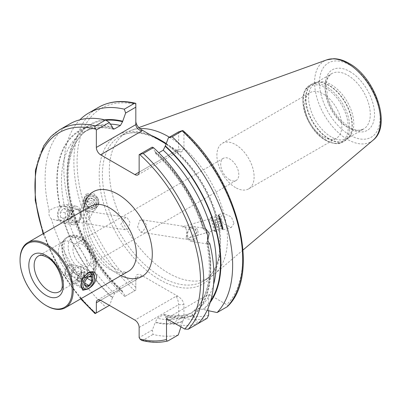 <?xml version="1.0" encoding="UTF-8"?>
<svg xmlns="http://www.w3.org/2000/svg" width="401" height="401" viewBox="0 0 401 401"><rect width="100%" height="100%" fill="white"/><g stroke="black" fill="none" stroke-linecap="round" stroke-linejoin="round"><path stroke-width="0.3" stroke-dasharray="2 1.5" d="M75.523 280.75L82.14 273.958L80.411 266.896L75.523 266.936L71.102 275.006L71.949 281.547L75.523 280.75M86.771 273.432A8.461 4.882 -60 0 1 91.002 273.011A8.461 4.882 -60 0 1 92.3 279.793A8.461 4.882 -60 0 1 86.771 287.246A8.461 4.882 -60 0 1 82.546 287.662A8.461 4.882 -60 0 1 80.791 283.793A8.461 4.882 -60 0 1 86.771 273.432L87.819 272.825M73.042 276.755A20.677 11.94 60 0 1 60.125 260.334A20.677 11.94 60 0 1 60.932 243.422A20.677 11.94 60 0 1 62.701 241.968A20.677 11.94 60 0 1 73.042 242.991A20.677 11.94 60 0 1 86.546 261.211A20.677 11.94 60 0 1 83.378 277.783A20.677 11.94 60 0 1 81.233 278.585A20.677 11.94 60 0 1 73.042 276.755M127.899 229.242L130.029 222.525L127.067 217.442L124.896 217.989L120.776 224.385L125.142 229.693L127.899 229.242M229.753 179.833A12.782 7.378 60 0 1 221.402 168.57A12.782 7.378 60 0 1 223.362 158.325A12.782 7.378 60 0 1 229.753 158.961A12.782 7.378 60 0 1 238.104 170.225A12.782 7.378 60 0 1 236.144 180.465A12.782 7.378 60 0 1 229.753 179.833M81.989 265.146A12.782 7.378 60 0 1 73.639 253.883A12.782 7.378 60 0 1 75.599 243.638A12.782 7.378 60 0 1 81.989 244.274A12.782 7.378 60 0 1 90.34 255.537A12.782 7.378 60 0 1 88.38 265.778A12.782 7.378 60 0 1 81.989 265.146M197.498 229.913A7.519 5.564 98.9 0 0 193.693 226.575A7.519 5.564 98.9 0 0 190.711 227.182A7.519 5.564 98.9 0 0 186.916 235.146A7.519 5.564 98.9 0 0 191.362 241.427A7.519 5.564 98.9 0 0 194.345 240.821A7.519 5.564 98.9 0 0 198.059 232.024L197.498 229.913L198.059 232.024M193.708 239.577A6.205 4.591 98.9 0 0 196.836 233.006A6.205 4.591 98.9 0 0 193.172 227.823A6.205 4.591 98.9 0 0 190.711 228.324A6.205 4.591 98.9 0 0 187.583 234.896A6.205 4.591 98.9 0 0 191.247 240.079A6.205 4.591 98.9 0 0 193.708 239.577M76.942 222.38A7.519 5.564 98.9 0 0 80.656 213.583L80.095 211.472A7.519 5.564 98.9 0 0 76.29 208.134A7.519 5.564 98.9 0 0 73.303 208.741A7.519 5.564 98.9 0 0 69.513 216.705A7.519 5.564 98.9 0 0 73.954 222.986A7.519 5.564 98.9 0 0 76.942 222.38M76.942 221.237A6.205 4.591 98.9 0 0 80.07 214.665A6.205 4.591 98.9 0 0 76.401 209.482A6.205 4.591 98.9 0 0 73.939 209.984A6.205 4.591 98.9 0 0 70.812 216.555A6.205 4.591 98.9 0 0 74.476 221.738A6.205 4.591 98.9 0 0 76.942 221.237M64.461 206.34L65.178 206.39L69.308 211.182L67.804 218.871L64.19 220.375L56.045 220.174L51.323 218.811C49.208 216.916 48.501 214.259 49.193 210.831C52.16 208.445 55.704 207.051 59.814 206.645L64.461 206.34A105.262 60.772 60 0 1 83.293 132.41A105.262 60.772 60 0 1 112.576 128.48M80.095 211.472L80.656 213.583M205.412 228.46L204.049 228.264L202.976 228.831L204.144 229.312C205.096 230.5 206.284 232.635 207.708 235.728M209.833 243.708L209.272 244.244L206.595 242.389L207.798 240.224M97.794 198.52A7.895 7.083 -153.3 0 0 90.706 194.435A7.895 7.083 -153.3 0 0 84.1 198.144A7.895 7.083 -153.3 0 0 84.511 204.861A7.895 7.083 -153.3 0 0 91.598 208.941A7.895 7.083 -153.3 0 0 98.21 205.232A7.895 7.083 -153.3 0 0 97.794 198.52M96.25 199.442A6.205 5.569 -153.3 0 0 90.681 196.234A6.205 5.569 -153.3 0 0 85.488 199.147A6.205 5.569 -153.3 0 0 85.814 204.42A6.205 5.569 -153.3 0 0 91.383 207.628A6.205 5.569 -153.3 0 0 96.576 204.716A6.205 5.569 -153.3 0 0 96.25 199.442M86.842 200.229L86.235 193.899L92.977 192.841L98.024 198.064L98.631 204.395L91.884 205.452L86.842 200.229M222.725 226.565A7.895 0.381 74 0 1 223.302 229.693A7.895 0.381 74 0 1 223.232 229.638A7.895 0.381 74 0 1 219.537 217.638A7.895 0.381 74 0 1 218.931 214.595A7.895 0.381 74 0 1 218.961 214.515A7.895 0.381 74 0 1 220.49 218.61A7.895 0.381 74 0 1 222.725 226.565M221.793 225.778A6.205 0.301 74 0 1 222.244 228.234A6.205 0.301 74 0 1 222.189 228.194A6.205 0.301 74 0 1 219.287 218.766A6.205 0.301 74 0 1 218.811 216.375A6.205 0.301 74 0 1 218.836 216.309A6.205 0.301 74 0 1 220.034 219.527A6.205 0.301 74 0 1 221.793 225.778M234.004 223.342L231.327 227.402L223.307 223.783L220.64 217.322L223.317 213.267L231.332 216.881L234.004 223.342M331.201 136.916A31.955 18.451 60 0 1 310.329 108.756A31.955 18.451 60 0 1 315.226 83.152A31.955 18.451 60 0 1 318.539 81.904A31.955 18.451 60 0 1 331.201 84.736A31.955 18.451 60 0 1 351.161 110.115A31.955 18.451 60 0 1 349.918 136.25A31.955 18.451 60 0 1 347.181 138.5A31.955 18.451 60 0 1 331.201 136.916M323.236 136.911A26.316 15.193 60 0 1 306.048 113.719A26.316 15.193 60 0 1 310.078 92.636A26.316 15.193 60 0 1 323.236 93.939A26.316 15.193 60 0 1 340.429 117.127A26.316 15.193 60 0 1 336.394 138.215A26.316 15.193 60 0 1 323.236 136.911M235.502 187.563A26.316 15.193 60 0 1 218.314 164.375A26.316 15.193 60 0 1 222.344 143.287A26.316 15.193 60 0 1 235.502 144.591A26.316 15.193 60 0 1 252.695 167.778A26.316 15.193 60 0 1 248.66 188.866A26.316 15.193 60 0 1 235.502 187.563M169.387 137.197A83.553 48.24 60 0 1 221.938 206.951A83.553 48.24 60 0 1 214.244 274.314A83.553 48.24 60 0 1 210.159 277.186A83.553 48.24 60 0 1 168.38 273.051A83.553 48.24 60 0 1 113.799 199.422A83.553 48.24 60 0 1 126.606 132.47A83.553 48.24 60 0 1 131.137 130.37A83.553 48.24 60 0 1 139.944 128.611M89.353 213.167L85.583 210.926L82.02 211.252L80.421 210.114L79.824 210.42L80.566 214.866L85.022 222.505L89.563 218.67L89.353 213.167M185.848 228.324C187.172 232.204 187.097 235.532 185.628 238.309L189.788 237.517L196.35 233.056L195.232 229.593L189.152 227.192L182.63 227.056L183.989 226.38L185.848 228.324M139.749 220.319L142.51 219.863L146.871 225.172L142.751 231.572L140.586 232.119L137.618 227.041L139.749 220.319M85.022 222.505L84.741 222.595L85.022 222.505M82.02 211.252L81.744 211.352L82.02 211.252M192.731 315.858L192.731 315.231C192.731 313.472 192.019 312.81 190.605 313.241L184.706 316.65L182.575 321.722A108.866 62.852 60 0 1 155.197 322.534L157.322 318.244L163.227 314.835L164.41 314.584L165.352 316.675A108.866 62.852 60 0 0 192.731 315.858L197.016 324.153A119.363 68.912 60 0 1 171.718 323.627L181.763 317.828L183.934 315.121L183.934 304.665C183.553 301.482 181.548 298.69 177.919 296.279L141.834 275.447C138.205 273.667 136.2 274.144 135.819 276.885L135.819 290.123L124.756 296.509L125.358 296.164L122.556 291.963L122.084 290.123L120.425 290.123L114.526 293.532L112.4 297.828A108.866 62.852 60 0 1 63.453 220.279M59.814 206.645A108.866 62.852 60 0 1 112.4 127.057M49.193 210.831A119.363 68.912 60 0 1 69.834 123.899M112.4 297.828L109.598 305.261L106.029 307.321A119.363 68.912 60 0 1 51.323 218.811M207.778 242.951A108.866 62.852 60 0 1 193.347 315.502L192.806 315.191C191.287 314.309 191.066 313.361 192.144 312.354L198.044 308.945L202.961 309.326L207.101 310.429M152.129 147.162L155.197 151.763L155.668 153.603L157.322 153.603L158.786 152.761M206.59 242.394C212.976 275.948 208.094 299.311 191.949 312.484L192.144 312.354A105.262 60.772 60 0 0 207.387 240.795M155.197 151.763A108.866 62.852 60 0 1 204.144 229.312M198.39 323.361L193.347 315.502M165.352 316.675L168.154 320.875L171.718 323.627M164.41 314.584C174.4 316.85 183.202 316.369 190.816 313.136L190.605 313.241A105.262 60.772 60 0 1 163.227 314.835M182.575 321.722L180.931 326.875M178.295 334.965A119.363 68.912 60 0 1 152.997 334.439L152.395 329.973L155.197 322.534M141.693 340.444L142.821 340.314L152.997 334.439M135.819 287.342A117.107 67.609 60 0 1 77.072 161.934A117.107 67.609 60 0 1 135.819 104.36L135.819 103.348M124.756 296.509A119.363 68.912 60 0 1 79.934 119.774M122.556 291.963A108.866 62.852 60 0 1 67.589 186.049A108.866 62.852 60 0 1 104.741 119.804M59.659 129.774A119.363 68.912 60 0 0 95.854 313.196L95.548 313.371M227.156 306.755C227.994 306.033 227.873 305.346 226.791 304.7L208.655 294.229L166.52 318.554M208.655 310.765L208.655 294.229M135.819 104.36L135.819 124.636M178.615 131.869L178.615 149.347L139.142 172.139L176.124 150.786L177.919 150.786L168.375 145.277A85.809 49.544 -120 0 0 166.179 143.698M177.919 150.786L181.392 151.889L183.934 149.347L178.615 149.347L177.889 151.804L177.563 151.889L181.392 151.889M183.227 130.811L183.934 132.14L183.934 149.347M210.194 302.454A108.866 62.852 60 0 1 203.502 309.642M151.377 135.463A85.809 49.544 60 0 0 99.348 179.713A85.809 49.544 60 0 0 159.874 279.803A85.809 49.544 60 0 0 220.4 249.602A85.809 49.544 60 0 0 168.375 145.277L166.084 143.954M135.819 276.885L135.819 279.958L100.596 300.289L141.834 276.484L137.578 276.906L135.819 279.958L135.819 290.123L125.358 296.164M182.405 317.021L178.615 314.835L178.615 304.665C178.46 301.482 177.628 298.69 176.124 296.279L134.886 320.088M178.615 314.835L168.154 320.875M152.395 329.973L139.142 337.622M176.124 150.786L177.563 151.889M46.631 305.818A37.594 21.704 60 0 1 20.05 259.773M64.345 221.362A7.724 5.719 -81.1 0 1 58.125 215.126A7.724 5.719 -81.1 0 1 63.418 206.229A7.724 5.719 -81.1 0 1 69.634 212.465A7.724 5.719 -81.1 0 1 64.345 221.362M65.087 223.101A9.398 6.952 -81.1 0 1 63.067 223.182A9.398 6.952 -81.1 0 1 57.513 214.169A9.398 6.952 -81.1 0 1 63.959 204.69A9.398 6.952 -81.1 0 1 65.98 204.61A9.398 6.952 -81.1 0 1 71.533 213.623A9.398 6.952 -81.1 0 1 65.087 223.101M75.062 224.67A9.398 6.952 -81.1 0 1 73.037 224.745A9.398 6.952 -81.1 0 1 67.488 215.733A9.398 6.952 -81.1 0 1 73.934 206.254A9.398 6.952 -81.1 0 1 75.954 206.179A9.398 6.952 -81.1 0 1 81.508 215.192A9.398 6.952 -81.1 0 1 75.062 224.67M76.766 222.199A6.581 4.867 -81.1 0 1 71.468 216.891A6.581 4.867 -81.1 0 1 75.974 209.312A6.581 4.867 -81.1 0 1 81.273 214.625A6.581 4.867 -81.1 0 1 76.766 222.199M60.546 217.262L60.22 211.949L63.553 208.48L67.218 210.33L67.543 215.643L64.21 219.111L60.546 217.262L65.538 218.049L69.203 219.893L64.21 219.111M67.543 215.643L72.541 216.43L69.203 219.893M72.541 216.43L72.215 211.111L67.218 210.33M72.215 211.111L68.551 209.267L63.553 208.48M65.538 218.049L65.213 212.73L68.551 209.267M65.213 212.73L60.22 211.949M89.358 196.259A6.055 5.434 26.7 0 1 96.806 200.47A6.055 5.434 26.7 0 1 92.952 207.116A6.055 5.434 26.7 0 1 85.498 202.906A6.055 5.434 26.7 0 1 89.358 196.259M88.751 195.282A7.519 6.747 26.7 0 1 96.491 197.893A7.519 6.747 26.7 0 1 97.704 205.397A7.519 6.747 26.7 0 1 93.217 208.766A7.519 6.747 26.7 0 1 85.483 206.154A7.519 6.747 26.7 0 1 84.265 198.645A7.519 6.747 26.7 0 1 88.751 195.282M87.243 198.279A7.519 6.747 26.7 0 1 94.982 200.891A7.519 6.747 26.7 0 1 96.195 208.4A7.519 6.747 26.7 0 1 91.714 211.763A7.519 6.747 26.7 0 1 83.974 209.152A7.519 6.747 26.7 0 1 82.761 201.648A7.519 6.747 26.7 0 1 87.243 198.279M87.523 201.924A4.702 4.216 26.7 0 1 93.308 205.187A4.702 4.216 26.7 0 1 90.315 210.35A4.702 4.216 26.7 0 1 84.531 207.081A4.702 4.216 26.7 0 1 87.523 201.924M94.019 198.986L95.308 202.876L92.446 205.583L88.285 204.39L86.997 200.5L89.864 197.798L94.019 198.986L92.902 201.207L88.746 200.019L89.864 197.798M86.997 200.5L85.879 202.721L88.746 200.019M85.879 202.721L87.167 206.615L88.285 204.39M87.167 206.615L91.328 207.803L92.446 205.583M92.902 201.207L94.195 205.101L91.328 207.803M94.195 205.101L95.308 202.876M222.64 227.698A6.055 0.296 74 0 1 220.54 221.086A6.055 0.296 74 0 1 219.497 216.299A6.055 0.296 74 0 1 219.623 216.51A6.055 0.296 74 0 1 221.588 222.635A6.055 0.296 74 0 1 222.811 227.893A6.055 0.296 74 0 1 222.64 227.698M222.194 229.282A7.519 0.366 74 0 1 219.668 221.377A7.519 0.366 74 0 1 218.249 215.106A7.519 0.366 74 0 1 218.289 215.121A7.519 0.366 74 0 1 218.44 215.387A7.519 0.366 74 0 1 220.881 222.991A7.519 0.366 74 0 1 222.405 229.532A7.519 0.366 74 0 1 222.385 229.562A7.519 0.366 74 0 1 222.194 229.282M214.886 231.372A7.519 0.366 74 0 1 212.405 223.638A7.519 0.366 74 0 1 210.926 217.212A7.519 0.366 74 0 1 210.941 217.197A7.519 0.366 74 0 1 211.132 217.477A7.519 0.366 74 0 1 213.658 225.387A7.519 0.366 74 0 1 215.076 231.653A7.519 0.366 74 0 1 215.056 231.653A7.519 0.366 74 0 1 214.886 231.372M211.472 229.542L209.001 220.69L210.736 225.908L211.472 229.542M221.207 223.106L220.049 218.094L222.214 226.114L221.207 223.106L215.788 224.655L216.801 227.663L222.214 226.114M222.139 225.106L216.725 226.655L216.801 227.663M216.725 226.655L215.643 222.645L221.056 221.096M215.643 222.645L214.63 219.638L220.049 218.094M215.788 224.655L214.63 219.638M214.705 220.645L220.124 219.096M77.278 277.136L80.37 272.725L83.884 272.474L84.095 274.555A4.702 2.712 120 0 0 83.142 272.815A4.702 2.712 120 0 0 82.125 272.6A4.702 2.712 120 0 0 78.822 274.931A4.702 2.712 120 0 0 77.488 279.216L77.278 277.136L84.972 281.577L84.646 283.868M81.438 273.021A4.702 2.712 120 0 0 80.481 271.282A4.702 2.712 120 0 0 76.696 272.725A4.702 2.712 120 0 0 74.832 277.677A4.702 2.712 120 0 0 75.784 279.422A4.702 2.712 120 0 0 79.573 277.978A4.702 2.712 120 0 0 81.438 273.021M87.969 288.705A9.398 5.429 120 0 0 94.616 277.191M71.152 279.793A9.398 5.429 120 0 0 72.255 282.61A9.398 5.429 120 0 0 73.057 283.271A9.398 5.429 120 0 0 80.636 280.389A9.398 5.429 120 0 0 84.365 270.474A9.398 5.429 120 0 0 82.456 266.996A9.398 5.429 120 0 0 81.483 266.63A9.398 5.429 120 0 0 74.325 270.55A9.398 5.429 120 0 0 71.152 279.793M88.766 276.73L88.06 277.166L84.972 281.577M84.305 276.635L82.761 278.84A4.702 2.712 120 0 0 84.095 274.555L84.305 276.635L87.012 278.199M81.213 281.046L79.458 281.171A4.702 2.712 120 0 0 82.761 278.84L81.213 281.046L84.701 283.061M77.699 281.296L77.488 279.216A4.702 2.712 120 0 0 78.441 280.956A4.702 2.712 120 0 0 79.458 281.171L77.699 281.296L85.393 285.733M80.37 272.725L88.06 277.166M83.884 272.474L91.573 276.916M90.972 206.114A37.594 21.704 -120 0 0 85.207 236.239A37.594 21.704 -120 0 0 109.769 269.367A37.594 21.704 -120 0 0 128.566 271.226C126.831 272.966 122.445 272.159 115.408 268.805C104.541 262.134 96.07 251.302 89.994 236.314C86.967 227.743 85.889 220.485 86.766 214.53C87.283 210.575 88.686 207.773 90.972 206.114M120.927 275.637A48.872 28.215 60 0 1 117.744 273.968A48.872 28.215 60 0 1 83.333 210.525M81.989 270.67A19.549 11.288 60 0 1 68.165 246.725A19.549 11.288 60 0 1 81.989 238.745A19.549 11.288 60 0 1 95.809 262.69A19.549 11.288 60 0 1 81.989 270.67M79.859 274.354A22.556 13.022 60 0 1 65.127 254.475A22.556 13.022 60 0 1 68.581 236.4A22.556 13.022 60 0 1 79.859 237.517A22.556 13.022 60 0 1 94.596 257.397A22.556 13.022 60 0 1 91.137 275.472A22.556 13.022 60 0 1 79.859 274.354M78.28 275.266A22.556 13.022 60 0 1 63.543 255.387A22.556 13.022 60 0 1 67.002 237.312A22.556 13.022 60 0 1 78.28 238.43A22.556 13.022 60 0 1 93.017 258.309A22.556 13.022 60 0 1 89.558 276.384A22.556 13.022 60 0 1 78.28 275.266M77.729 275.502A22.456 12.962 60 0 1 63.704 257.668A22.456 12.962 60 0 1 64.581 239.302A22.456 12.962 60 0 1 77.729 238.831A22.456 12.962 60 0 1 92.912 260.56A22.456 12.962 60 0 1 86.626 277.487A22.456 12.962 60 0 1 77.729 275.502M62.701 241.968L38.421 255.988A20.677 11.94 60 0 1 48.762 257.011A20.677 11.94 60 0 1 62.265 275.231A20.677 11.94 60 0 1 59.097 291.798L83.378 277.783M347.682 127.403A31.955 18.451 60 0 1 326.81 99.242A31.955 18.451 60 0 1 331.707 73.639A31.955 18.451 60 0 1 347.682 75.218A31.955 18.451 60 0 1 368.559 103.378A31.955 18.451 60 0 1 363.662 128.982A31.955 18.451 60 0 1 347.682 127.403M329.106 138.776A32.752 18.907 60 0 1 306.965 107.087A32.752 18.907 60 0 1 316.128 82.395A32.752 18.907 60 0 1 329.106 85.298A32.752 18.907 60 0 1 349.562 111.308A32.752 18.907 60 0 1 348.284 138.094A32.752 18.907 60 0 1 329.106 138.776M328.83 138.977A32.802 18.937 60 0 1 307.402 110.074A32.802 18.937 60 0 1 312.429 83.789A32.802 18.937 60 0 1 328.83 85.413A32.802 18.937 60 0 1 350.258 114.32A32.802 18.937 60 0 1 345.231 140.601A32.802 18.937 60 0 1 328.83 138.977M326.499 140.32A32.802 18.937 60 0 1 305.071 111.418A32.802 18.937 60 0 1 310.098 85.132A32.802 18.937 60 0 1 326.499 86.761A32.802 18.937 60 0 1 347.928 115.663A32.802 18.937 60 0 1 342.9 141.949A32.802 18.937 60 0 1 326.499 140.32M325.577 140.24A32.05 18.501 60 0 1 302.915 100.987A32.05 18.501 60 0 1 325.577 87.904A32.05 18.501 60 0 1 348.238 127.157A32.05 18.501 60 0 1 325.577 140.24M166.23 143.568A83.553 48.24 60 0 1 216.921 217.287A83.553 48.24 60 0 1 203.247 281.176A83.553 48.24 60 0 1 161.473 277.041A83.553 48.24 60 0 1 106.887 203.412A83.553 48.24 60 0 1 119.693 136.46A83.553 48.24 60 0 1 160.681 140.15M373.115 140.155A46.606 26.907 60 0 1 347.537 139.448A46.606 26.907 60 0 1 316.479 96.195A46.606 26.907 60 0 1 326.76 59.864M349.812 65.067A42.882 24.757 60 0 1 380.133 117.588A42.882 24.757 60 0 1 349.812 135.097A42.882 24.757 60 0 1 319.487 82.576A42.882 24.757 60 0 1 349.812 65.067M349.812 71.533A34.962 20.185 60 0 1 374.534 114.355A34.962 20.185 60 0 1 349.812 128.631A34.962 20.185 60 0 1 325.091 85.809A34.962 20.185 60 0 1 349.812 71.533M120.425 290.123A105.262 60.772 60 0 1 89.197 129.002A105.262 60.772 60 0 1 110.435 124.109M114.526 293.532A105.262 60.772 60 0 1 67.804 218.871M60.21 206.705A108.27 62.511 60 0 1 112.4 127.563M112.4 297.321A108.27 62.511 60 0 1 63.849 220.344M213.583 284.424A105.262 60.772 60 0 1 198.044 308.945M157.322 153.603A105.262 60.772 60 0 1 204.049 228.264M155.197 152.27A108.27 62.511 60 0 1 203.748 229.252M207.382 242.886A108.27 62.511 60 0 1 192.806 315.191M208.655 315.166A117.107 67.609 60 0 1 183.934 315.121M207.061 318.354A119.363 68.912 60 0 1 181.763 317.828M192.731 315.231A108.27 62.511 60 0 1 165.352 316.168M184.706 316.65A105.262 60.772 60 0 1 157.322 318.244M182.575 321.096A108.27 62.511 60 0 1 155.197 322.028M168.114 340.84A119.363 68.912 60 0 1 142.821 340.314M134.796 290.715A119.363 68.912 60 0 1 98.601 107.293M122.556 291.457A108.27 62.511 60 0 1 67.924 185.437A108.27 62.511 60 0 1 105.974 120.25M81.087 298.64A117.107 67.609 60 0 1 43.493 233.522M183.934 132.14A117.107 67.609 60 0 1 226.791 304.7M210.705 300.76A108.27 62.511 60 0 1 202.961 309.326M139.142 327.457L178.615 304.665L183.934 304.665M177.919 296.279L176.124 296.279M141.834 276.484L141.834 275.447M65.037 273.412A6.241 3.604 120 0 0 65.769 275.286A6.241 3.604 120 0 0 70.942 274.224A6.241 3.604 120 0 0 73.804 267.226A6.241 3.604 120 0 0 71.894 264.675A6.241 3.604 120 0 0 67.142 267.277A6.241 3.604 120 0 0 65.037 273.412M65.213 272.53A5.148 2.972 120 0 0 69.233 273.928A5.148 2.972 120 0 0 72.451 267.427A5.148 2.972 120 0 0 68.431 266.033A5.148 2.972 120 0 0 65.213 272.53M91.002 273.011L80.411 266.896M81.233 278.585L86.626 277.487L91.137 275.472C102.867 268.57 94.36 244.57 81.363 237.372C76.08 234.665 71.819 234.344 68.581 236.4L64.581 239.302L60.932 243.422M75.599 243.638L223.362 158.325M65.178 206.39L76.29 208.134M193.693 226.575L204.801 228.319M84.1 198.144L86.235 193.899M222.189 228.194L223.232 229.638M223.302 229.693L231.327 227.402M315.226 83.152L331.707 73.639L328.905 76.17L327.351 78.987L326.103 84.3L327.757 98.305L332.534 109.423L339.717 119.413L349.186 127.252C353.356 129.578 356.995 130.541 360.093 130.14L363.662 128.982L347.181 138.5M318.539 81.904L312.429 83.789L310.098 85.132C294.65 92.676 306.038 130.079 325.747 140.395C333.712 144.16 339.431 144.676 342.9 141.949L345.231 140.601L349.918 136.25M222.344 143.287L310.078 92.636M210.159 277.186L203.247 281.176C219.593 272.454 224.931 243.653 214.53 212.314C205.307 182.836 183.031 153.483 160.345 140.711C144.195 131.774 130.646 130.355 119.693 136.46L126.606 132.47M243.036 249.998L214.244 274.314M79.824 210.42L85.488 199.147M189.788 237.517L222.244 228.234M142.51 219.863L183.989 226.38M189.152 227.192L193.172 227.823M76.401 209.482L80.421 210.114M85.583 210.926L127.067 217.442M74.476 221.738L125.142 229.698M140.586 232.119L191.247 240.079M113.338 129.142C101.648 126.521 91.634 127.608 83.293 132.41L89.197 129.002C71.468 138.691 63.654 167.037 71.017 200.685C77.614 232.796 97.679 267.943 122.084 290.123M155.668 153.603C177.468 174.194 193.237 199.267 202.976 228.831M183.493 226.41L218.836 216.309M89.563 218.67L96.576 204.716M43.097 233.753L58.832 268.079L80.691 298.865M138.856 127.588L131.137 130.37M248.66 188.866L336.394 138.215M97.588 299.993L137.578 276.906M137.894 174.891L177.889 151.804M218.961 214.515L223.317 213.267M218.811 216.375L218.931 214.595M98.21 205.232L98.631 204.395M191.362 241.427L209.272 244.244M56.045 220.174L73.954 222.986M88.38 265.778L236.144 180.465M80.791 283.793L80.791 286.093M82.546 287.662L71.949 281.547M73.037 224.745L63.067 223.182M75.954 206.179L65.98 204.61M96.195 208.4L97.704 205.397M82.761 201.648L84.265 198.645M219.497 216.299L218.289 215.121M210.941 217.197L218.249 215.106M209.001 220.69L210.926 217.212M211.578 229.718L215.056 231.653M215.076 231.653L222.385 229.562M222.811 227.893L222.405 229.532M80.481 271.282L83.142 272.815M73.057 283.271L83.268 289.166M81.483 266.63L71.894 264.675C67.739 265.066 65.403 267.878 64.887 273.106L65.769 275.286L72.255 282.61M82.456 266.996L92.666 272.891M75.784 279.422L78.441 280.956"/><path stroke-width="0.6" d="M87.819 272.825C92.721 270.595 95.694 271.938 96.741 276.865C95.699 282.239 92.726 286.304 87.819 289.061L82.817 290.259L80.791 286.093L82.817 278.439L87.819 272.825M46.631 305.818L46.1 305.507A36.842 21.273 60 0 1 20.05 260.384A36.842 21.273 60 0 1 46.1 245.347A36.842 21.273 60 0 1 72.15 290.469A36.842 21.273 60 0 1 46.1 305.507L46.631 305.818A37.594 21.704 60 0 0 65.428 307.677L128.566 271.226A37.594 21.704 -120 0 0 134.325 241.101A37.594 21.704 -120 0 0 109.769 207.974A37.594 21.704 -120 0 0 90.972 206.114L27.834 242.565A37.594 21.704 60 0 1 46.631 244.425A37.594 21.704 60 0 1 71.193 277.552A37.594 21.704 60 0 1 65.428 307.677M207.798 240.224L209.197 233.192L205.412 228.46M166.179 143.698A85.809 49.544 -120 0 0 159.874 139.678A85.809 49.544 -120 0 0 151.377 135.463L141.834 129.954L141.834 130.987L100.596 154.796A6.015 3.474 60 0 1 96.345 147.428L135.819 124.636C136.2 127.688 138.205 129.809 141.834 130.987M139.944 128.611A83.553 48.24 60 0 1 168.38 136.611A83.553 48.24 60 0 1 169.387 137.197M79.934 119.774A119.363 68.912 60 0 1 88.556 113.092A119.363 68.912 60 0 1 124.315 109.187L134.36 103.388L135.819 103.348L135.819 107.162L125.623 113.047L122.556 121.698L120.425 125.488L114.526 128.896L113.338 129.142L112.4 127.057L109.328 122.455L96.345 129.954L96.345 147.428M96.345 129.954L95.729 129.182C94.686 127.914 94.581 126.811 95.418 125.874A119.363 68.912 60 0 0 59.659 129.774L69.834 123.899A119.363 68.912 60 0 1 105.593 119.999L109.328 122.455M106.029 307.321L95.548 313.371L96.345 312.915L96.345 302.745A6.015 3.474 60 0 1 97.588 299.993A6.015 3.474 60 0 1 100.596 300.289L134.886 320.088A6.015 3.474 60 0 1 139.142 327.457L139.142 337.622L139.934 338.995L141.693 340.444C151.012 342.72 159.693 342.905 167.748 340.99L168.114 340.84C167.072 341.206 166.54 340.755 166.52 339.492L166.52 318.554L184.655 329.026L188.214 329.236L198.39 323.361A119.363 68.912 60 0 0 209.833 243.708C207.858 241.823 207.152 239.161 207.708 235.728A119.363 68.912 60 0 0 153.433 147.618L143.257 153.493L139.142 154.661L152.129 147.162L153.433 147.618M95.418 125.874L105.593 119.999M158.786 152.761L163.227 150.2L165.352 145.904A108.866 62.852 60 0 1 210.194 302.454M208.655 310.765L208.655 315.166L207.061 318.354L197.016 324.153M180.931 326.875L178.295 334.965L168.114 340.84M88.556 113.092L98.601 107.293C109.222 101.298 121.553 99.959 135.583 103.283L135.819 103.348M125.623 113.047L124.315 109.187M104.741 119.804A108.866 62.852 60 0 1 122.556 121.192M135.819 121.568C136.2 124.751 138.205 127.543 141.834 129.954M227.156 306.755L227.472 306.509C261.978 274.068 236.886 177.698 183.227 130.811L182.786 130.465L172.159 136.806A119.363 68.912 60 0 1 217.116 312.549L227.156 306.755A119.363 68.912 60 0 0 182.204 131.012M207.101 310.429L217.116 312.549M172.159 136.806L168.42 137.759L178.615 131.869L182.786 130.465M165.352 145.904L168.42 137.759M139.142 172.139A6.015 3.474 60 0 1 137.894 174.891A6.015 3.474 60 0 1 134.886 174.595L139.142 172.139L139.142 154.661M134.886 174.595L100.596 154.796M166.084 143.954L151.377 135.463M135.819 107.162L135.819 124.636M96.345 312.915L109.403 305.377M20.05 260.384L20.05 259.773A37.594 21.704 60 0 1 27.834 242.565M82.952 285.587A8.271 4.777 120 0 0 88.766 288.244A8.271 4.777 120 0 0 94.616 278.114A8.271 4.777 120 0 0 94.581 277.392A8.271 4.777 120 0 0 88.125 275.151A8.271 4.777 120 0 0 82.952 285.587M94.616 278.114L94.616 277.191A9.398 5.429 120 0 0 94.576 276.369A9.398 5.429 120 0 0 92.666 272.891A9.398 5.429 120 0 0 85.092 275.773A9.398 5.429 120 0 0 81.363 285.687A9.398 5.429 120 0 0 83.268 289.166A9.398 5.429 120 0 0 87.969 288.705L88.766 288.244M84.666 283.357L85.393 285.733L88.907 285.487L91.999 281.076L91.273 278.7L91.573 276.916L88.731 276.835M92.862 278.6A5.83 3.363 120 0 0 88.766 276.73A5.83 3.363 120 0 0 84.646 283.868A5.83 3.363 120 0 0 84.671 284.379A5.83 3.363 120 0 0 89.222 285.958A5.83 3.363 120 0 0 92.862 278.6M87.012 278.199L91.999 281.076M84.701 283.061L88.907 285.487M83.333 210.525A48.872 28.215 60 0 1 117.744 194.164A48.872 28.215 60 0 1 152.265 252.159A48.872 28.215 60 0 1 120.927 275.637M48.762 290.775A20.677 11.94 60 0 1 35.253 272.555A20.677 11.94 60 0 1 38.421 255.988C38.932 255.803 40.551 254.039 46.882 257.196C59.759 263.427 66.812 289.442 59.097 291.798A20.677 11.94 60 0 1 48.762 290.775M46.1 255.477A24.436 14.11 60 0 1 63.378 285.402A24.436 14.11 60 0 1 46.1 295.382A24.436 14.11 60 0 1 28.822 265.452A24.436 14.11 60 0 1 46.1 255.477M160.681 140.15A83.553 48.24 60 0 1 161.473 140.601A83.553 48.24 60 0 1 166.23 143.568M373.115 140.155C392.118 125.608 375.266 77.388 349.03 63.348C343.802 60.32 338.68 58.772 333.652 58.711L326.76 59.864A46.606 26.907 60 0 1 347.537 63.343A46.606 26.907 60 0 1 377.291 102.215A46.606 26.907 60 0 1 373.115 140.155L243.036 249.998M112.576 128.48A105.262 60.772 60 0 1 114.526 128.896M110.435 124.109A105.262 60.772 60 0 1 120.425 125.488M163.227 150.2A105.262 60.772 60 0 1 213.583 284.424M143.257 153.493A119.363 68.912 60 0 1 188.214 329.236M166.52 339.492A117.107 67.609 60 0 1 139.934 338.995M98.601 107.293A119.363 68.912 60 0 1 134.36 103.388M105.974 120.25A108.27 62.511 60 0 1 122.556 121.698M95.548 313.371A117.107 67.609 60 0 1 81.087 298.64M43.493 233.522A117.107 67.609 60 0 1 95.729 129.182M165.352 146.41A108.27 62.511 60 0 1 210.705 300.76M139.759 154.601A117.107 67.609 60 0 1 184.655 329.026M100.596 300.289L96.345 302.745M59.659 129.774L50.837 136.586L43.754 145.758L35.403 170.094L35.213 200.37L43.097 233.753M80.691 298.865L95.092 313.637M326.76 59.864L138.856 127.588"/></g></svg>
